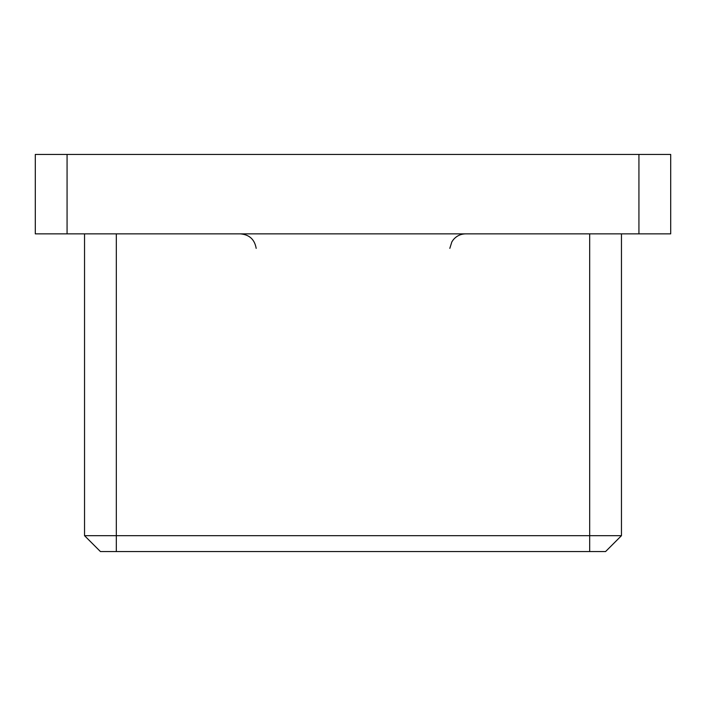 <?xml version="1.0" encoding="UTF-8"?>
<svg xmlns="http://www.w3.org/2000/svg" width="706" height="706" viewBox="0 0 706 706"><rect width="100%" height="100%" fill="white"/><g stroke="black" fill="none" stroke-linecap="round" stroke-linejoin="round"><path stroke-width="1.06" d="M67.07 154.438L67.07 233.862L35.3 233.862L35.3 154.438L670.7 154.438L670.7 233.862L638.93 233.862L638.93 154.438M67.07 233.862L638.93 233.862M621.457 233.862L621.457 535.678L605.572 551.562L100.428 551.562L84.543 535.678L84.543 233.862M84.543 535.678L621.457 535.678M116.314 233.862L116.314 551.562M589.687 551.562L589.687 233.862M256.181 248.362C254.637 239.458 249.368 234.621 240.358 233.862M449.819 248.362L451.84 241.893L453.226 239.846C456.455 235.963 460.594 233.968 465.642 233.862"/></g></svg>
